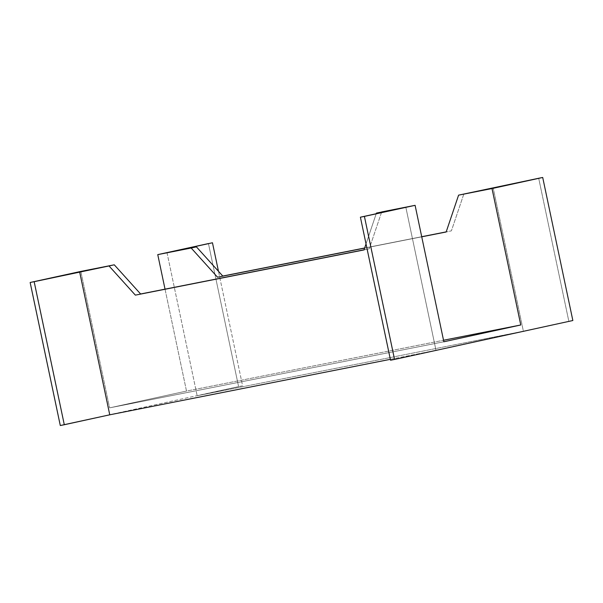 <?xml version="1.0" encoding="UTF-8"?>
<svg xmlns="http://www.w3.org/2000/svg" width="603" height="603" viewBox="0 0 603 603"><rect width="100%" height="100%" fill="white"/><g stroke="black" fill="none" stroke-linecap="round" stroke-linejoin="round"><path stroke-width="0.45" stroke-dasharray="3.02 2.26" d="M167.008 252.687L197.158 395.734L523.389 331.228L493.246 188.189L523.389 331.228L197.158 395.734L238.592 386.598L60.292 425.53L238.592 386.598L208.45 243.559L238.592 386.598L242.602 385.807L218.474 271.29L242.602 385.807L197.158 395.734L167.008 252.687M463.835 194L451.398 230.843L446.16 231.989L451.398 230.843L463.835 194M421.716 236.715L364.649 247.999L421.716 236.715M421.738 236.821L364.611 248.112L421.738 236.821M165.034 289.161L186.508 391.068L443.529 340.25L186.508 391.068L109.595 407.862L443.853 341.773L109.595 407.862L186.508 391.068L165.034 289.161M80.84 271.418L109.595 407.862L80.84 271.418M381.676 211.939L369.247 248.783L364.039 249.815L369.247 248.783L381.676 211.939M390.352 359.335L435.992 350.313L405.842 207.266L435.992 350.313L390.54 360.232L435.992 350.313L390.352 359.335M376.212 213.741L366.029 243.914L376.212 213.741M572.85 320.517L523.389 331.228L568.84 321.309L538.698 178.262L568.84 321.309L572.85 320.517M364.001 249.928L369.247 248.783L364.001 249.928"/><path stroke-width="0.9" d="M196.427 246.876L167.008 252.687L208.45 243.559L157.76 254.624L191.181 248.021L167.008 252.687L212.46 242.768L218.474 271.29L212.46 242.768L157.76 254.624L165.034 289.161L157.76 254.624L191.181 248.021L217.525 277.192L191.181 248.021L196.427 246.876L222.771 276.053L196.427 246.876M493.246 188.189L458.589 195.146L446.16 231.989L421.738 236.821L446.16 231.989L458.589 195.146L492.01 188.543L458.589 195.146L538.698 178.262L493.246 188.189M446.197 231.876L421.716 236.715L446.197 231.876M364.649 247.999L222.771 276.053L364.649 247.999M364.611 248.112L217.525 277.192L364.611 248.112M443.529 340.25L520.766 324.979L492.01 188.543L542.708 177.47L538.698 178.262L542.708 177.47L572.85 320.517L394.55 359.441L572.85 320.517L542.708 177.47L492.01 188.543L520.766 324.979L443.529 340.25M114.269 264.807L80.84 271.418L30.15 282.483L114.269 264.807L80.84 271.418L30.15 282.483L34.16 281.691L64.302 424.738L109.754 414.811L390.352 359.335L109.754 414.811L79.611 271.772L109.754 414.811L60.292 425.53L64.302 424.738L34.16 281.691L109.022 265.953L135.366 295.131L109.022 265.953L114.269 264.807L140.612 293.985L364.039 249.815L140.612 293.985L114.269 264.807M443.853 341.773L415.098 205.329L376.43 213.085L376.212 213.741L376.43 213.085L405.842 207.266L381.676 211.939L415.098 205.329L443.853 341.773L520.766 324.979L443.853 341.773M364.001 249.928L135.366 295.131L364.001 249.928L366.029 243.914L364.001 249.928M405.842 207.266L360.398 217.193L415.098 205.329L364.408 216.402L394.55 359.441L364.408 216.402L360.398 217.193L390.54 360.232L394.55 359.441L390.54 360.232L360.398 217.193L405.842 207.266M60.292 425.53L30.15 282.483L60.292 425.53"/></g></svg>
